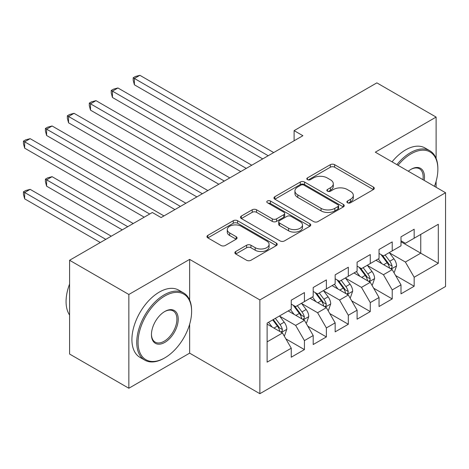 <?xml version="1.0" encoding="UTF-8"?>
<svg xmlns="http://www.w3.org/2000/svg" width="469" height="469" viewBox="0 0 469 469"><rect width="100%" height="100%" fill="white"/><g stroke="black" fill="none" stroke-linecap="round" stroke-linejoin="round"><path stroke-width="0.7" d="M347.506 202.772A2.134 1.231 0 0 0 350.519 202.772L373.412 189.558A3.049 1.759 0 0 0 374.303 188.315A3.049 1.759 0 0 0 373.412 187.072L334.632 164.683A3.049 1.759 0 0 0 330.323 164.683L307.435 177.898A2.134 1.231 0 0 0 306.808 178.771A2.134 1.231 0 0 0 307.435 179.639A2.134 1.231 0 0 0 310.449 179.639L313.415 177.933A9.749 5.628 0 0 1 327.198 177.933L330.434 179.797A9.749 5.628 0 0 1 333.289 183.778A9.749 5.628 0 0 1 330.434 187.758L327.468 189.464A2.134 1.231 0 0 0 326.846 190.338A2.134 1.231 0 0 0 327.468 191.205A2.134 1.231 0 0 0 330.487 191.205L333.447 189.499A9.749 5.628 0 0 1 347.236 189.499L350.466 191.364A9.749 5.628 0 0 1 353.321 195.344A9.749 5.628 0 0 1 350.466 199.325L347.506 201.031A2.134 1.231 0 0 0 346.878 201.905A2.134 1.231 0 0 0 347.506 202.772L347.506 201.031M235.749 251.501A3.049 1.759 0 0 0 234.858 252.744A3.049 1.759 0 0 0 235.749 253.987L246.63 260.272A3.049 1.759 0 0 0 250.938 260.272L276.358 245.592A3.049 1.759 0 0 0 277.249 244.349A3.049 1.759 0 0 0 276.358 243.106L237.578 220.717A3.049 1.759 0 0 0 233.275 220.717L207.849 235.391A3.049 1.759 0 0 0 206.958 236.64A3.049 1.759 0 0 0 207.849 237.883L220.993 245.469A3.049 1.759 0 0 0 225.302 245.469L236.183 239.184A3.049 1.759 0 0 0 237.074 237.941A3.049 1.759 0 0 0 236.183 236.698L229.663 232.935A8.149 4.708 0 0 1 227.277 229.611A8.149 4.708 0 0 1 232.307 225.261A8.149 4.708 0 0 1 241.189 226.281L266.72 241.019A8.149 4.708 0 0 1 269.106 244.349A8.149 4.708 0 0 1 264.076 248.693A8.149 4.708 0 0 1 255.195 247.673L250.938 245.217A3.049 1.759 0 0 0 246.63 245.217L235.749 251.501L235.749 253.987M189.64 300.037L189.64 259.38L128.846 294.479L69.582 260.266L152.325 212.498L161.107 217.563L302.892 135.705L294.11 130.64L294.11 140.776M189.64 259.38L259.873 299.926L445.55 192.73L445.55 286.5L259.873 393.696L259.873 299.926M436.111 158.387L436.111 117.08L375.317 152.179L445.55 192.73M436.111 117.08L376.853 82.866L294.11 130.64M313.626 221.585A3.049 1.759 0 0 0 317.935 221.585L343.361 206.911A3.049 1.759 0 0 0 344.252 205.668A3.049 1.759 0 0 0 343.361 204.425L304.58 182.036A3.049 1.759 0 0 0 300.271 182.036L274.852 196.71A3.049 1.759 0 0 0 273.96 197.953A3.049 1.759 0 0 0 274.852 199.202L313.626 221.585M268.268 203.235A2.134 1.231 0 0 1 270.431 203.534L270.431 201.002L309.857 223.766A3.049 1.759 0 0 1 310.754 225.009A3.049 1.759 0 0 1 309.857 226.251L284.437 240.925A3.049 1.759 0 0 1 280.128 240.925L241.353 218.542L241.353 216.051A3.049 1.759 0 0 0 240.456 217.294A3.049 1.759 0 0 0 241.353 218.542M241.353 216.051L252.228 209.772A3.049 1.759 0 0 1 256.537 209.772L272.266 218.853A3.049 1.759 0 0 0 276.575 218.853L283.792 214.685A3.049 1.759 0 0 0 284.683 213.442A3.049 1.759 0 0 0 283.792 212.199L267.418 202.743A2.134 1.231 0 0 1 266.791 201.875A2.134 1.231 0 0 1 268.11 200.738A2.134 1.231 0 0 1 270.431 201.002M400.995 241.769L420.752 253.172L420.752 234.418L438.31 224.282L414.162 238.217L414.162 229.224L400.995 236.827L400.995 245.82L392.219 250.892L392.219 241.893L379.046 249.496L379.046 258.495L370.27 263.56L370.27 254.567L357.102 262.165L357.102 271.164L348.32 276.235L348.32 267.236L335.153 274.84L335.153 283.833L326.371 288.904L326.371 279.905L313.204 287.509L313.204 296.508L304.428 301.579L304.428 292.58L291.255 300.183L291.255 309.177L267.113 323.118L267.113 362.144L291.255 348.209L282.479 333.002L267.113 324.132M438.31 224.282L438.31 263.308L414.162 277.249L405.386 262.042L389.475 252.855M395.619 275.538L414.162 286.242L414.162 277.249M414.162 286.242L400.995 293.846L400.995 284.853L392.219 289.918L383.437 274.711L367.526 265.524M373.67 288.206L392.219 298.917L392.219 289.918M392.219 298.917L379.046 306.521L379.046 297.522L370.27 302.593L361.488 287.386L345.577 278.199M351.721 300.881L370.27 311.586L370.27 302.593M370.27 311.586L357.102 319.19L357.102 310.191L348.32 315.262L339.544 300.054L323.628 290.868M329.777 313.55L348.32 324.261L348.32 315.262M348.32 324.261L335.153 331.859L335.153 322.865L326.371 327.931L317.595 312.729L301.684 303.543M307.828 326.225L326.371 336.93L326.371 327.931M326.371 336.93L313.204 344.533L313.204 335.534L304.428 340.605L295.646 325.398L279.735 316.212M285.879 338.894L304.428 349.598L304.428 340.605M304.428 349.598L291.255 357.202L291.255 348.209M291.255 304.111L295.646 306.644L304.428 301.579M267.113 341.872L282.479 333.002M313.204 291.437L317.595 293.975L326.371 288.904M295.646 325.398L304.428 320.333L288.183 310.953M313.204 335.534L304.428 320.333M335.153 278.768L339.544 281.3L348.32 276.235M317.595 312.729L326.371 307.658L310.132 298.284M335.153 322.865L326.371 307.658M357.102 266.099L361.488 268.631L370.27 263.56M339.544 300.054L348.32 294.989L332.081 285.609M357.102 310.191L348.32 294.989M379.046 253.424L383.437 255.957L392.219 250.892M361.488 287.386L370.27 282.315L354.025 272.94M379.046 297.522L370.27 282.315M400.995 240.755L405.386 243.288L414.162 238.217M383.437 274.711L392.219 269.646L375.974 260.266M400.995 284.853L392.219 269.646M69.582 260.266L69.582 354.036L128.846 388.25L189.64 353.151L259.873 393.696M128.846 294.479L128.846 388.25M436.111 187.278L436.111 181.31M405.386 262.042L420.752 253.172L438.31 263.308M189.64 353.151L189.64 324.255M348.356 203.077L350.466 201.858A9.749 5.628 0 0 0 353.321 197.877L353.321 195.344M333.289 183.778L333.289 186.31A9.749 5.628 0 0 1 330.434 190.291L328.323 191.51M373.371 189.582L334.632 167.216A3.049 1.759 0 0 0 330.323 167.216L308.285 179.944M343.32 206.935L304.58 184.569A3.049 1.759 0 0 0 300.271 184.569L274.893 199.225M337.973 206.536A2.134 1.231 0 0 0 338.595 205.668A2.134 1.231 0 0 0 337.973 204.795L303.935 185.144A2.134 1.231 0 0 0 300.916 185.144L297.792 186.949A9.749 5.628 0 0 0 294.937 190.93A9.749 5.628 0 0 0 297.792 194.911L321.06 208.342A9.749 5.628 0 0 0 334.848 208.342L337.973 206.536L337.973 209.074A2.134 1.231 0 0 0 338.595 208.201L338.595 205.668M294.937 190.93L294.937 193.463A9.749 5.628 0 0 0 297.792 197.443L297.792 194.911M337.973 209.074L334.848 210.874A9.749 5.628 0 0 1 321.06 210.874L297.792 197.443M241.388 218.566L252.228 212.305L252.228 209.772M284.683 213.442L284.683 215.975A3.049 1.759 0 0 1 283.792 217.217L276.575 221.386A3.049 1.759 0 0 1 272.266 221.386L256.537 212.305A3.049 1.759 0 0 0 252.228 212.305M270.431 203.534L309.816 226.275M288.582 228.274A8.149 4.708 0 0 0 297.463 229.294A8.149 4.708 0 0 0 302.499 224.944A8.149 4.708 0 0 0 300.107 221.62L291.114 216.426A3.049 1.759 0 0 0 286.805 216.426L279.588 220.594A3.049 1.759 0 0 0 278.697 221.837A3.049 1.759 0 0 0 279.588 223.08L288.582 228.274L288.582 230.807A8.149 4.708 0 0 0 297.463 231.827A8.149 4.708 0 0 0 302.499 227.483L302.499 224.944M278.697 221.837L278.697 224.37A3.049 1.759 0 0 0 279.588 225.612L279.588 223.08M288.582 230.807L279.588 225.612M269.106 244.349L269.106 246.882A8.149 4.708 0 0 1 264.076 251.232A8.149 4.708 0 0 1 255.195 250.212L250.938 247.755A3.049 1.759 0 0 0 246.63 247.755L235.79 254.01M227.277 229.611L227.277 232.143A8.149 4.708 0 0 0 229.663 235.473L229.663 232.935M236.142 239.208L229.663 235.473M276.317 245.615L237.578 223.25A3.049 1.759 0 0 0 233.275 223.25L207.89 237.906M393.843 272.46L394.37 272.155L396.563 265.817A8.225 4.749 -120 0 0 393.937 258.812L389.276 252.592M381.842 263.654L378.301 258.923M376.642 260.653L376.238 260.113M134.398 135.494L218.83 184.241L90.499 110.151L90.499 103.813L95.987 100.647L229.804 177.903M390.665 268.749L391.943 267.606L392.119 266.169A8.225 4.749 -120 0 0 389.768 261.221L385.102 254.995M382.44 255.382L388.203 263.074A4.192 2.421 60 0 1 388.965 264.346L392.119 266.169M380.998 254.55L387.13 262.74A8.225 4.749 60 0 1 389.487 267.688L389.651 268.162M268.209 155.726L134.398 78.47L139.885 75.304L273.697 152.56M262.722 158.897L134.398 84.807L134.398 78.47L133.19 77.772L135.383 76.506L139.885 75.304M134.398 84.807L133.19 80.305L133.19 77.772M371.894 285.129L372.421 284.824L374.614 278.486A8.225 4.749 -120 0 0 371.987 271.487L367.327 265.261M359.899 276.329L356.352 271.598M354.693 273.321L354.294 272.788M112.449 148.163L196.88 196.91L68.55 122.819L68.55 116.482L74.038 113.316L207.855 190.572M368.716 281.423L369.994 280.274L370.176 278.838A8.225 4.749 -120 0 0 367.819 273.89L363.158 267.67M360.497 268.057L366.254 275.743A4.192 2.421 60 0 1 367.016 277.015L370.176 278.838M359.049 267.219L365.187 275.414A8.225 4.749 60 0 1 367.538 280.362L367.708 280.837M349.944 297.797L350.472 297.498L352.665 291.161A8.225 4.749 -120 0 0 350.044 284.155L345.377 277.929M337.95 288.998L334.403 284.267M332.75 285.996L332.345 285.457M90.499 160.838L174.931 209.579L46.607 135.494L46.607 129.157L52.094 125.985L185.906 203.247M346.773 294.092L348.045 292.943L348.227 291.513A8.225 4.749 -120 0 0 345.87 286.565L341.209 280.339M338.548 280.726L344.305 288.417A4.192 2.421 60 0 1 345.067 289.69L348.227 291.513M337.1 279.893L343.238 288.083A8.225 4.749 60 0 1 345.594 293.031L345.759 293.506M246.266 168.4L112.449 91.138L117.936 87.973L251.753 165.229M240.779 171.566L112.449 97.476L112.449 91.138L111.241 90.447L113.434 89.174L117.936 87.973M112.449 97.476L111.241 92.979L111.241 90.447M224.317 181.069L89.292 103.116L91.49 101.849L95.987 100.647M90.499 110.151L89.292 105.648L89.292 103.116M434.47 186.328A37.866 21.861 120 0 0 437.87 169.286A37.866 21.861 120 0 0 411.09 153.826A37.866 21.861 120 0 0 398.034 165.293M396.891 164.637A38.798 22.401 -60 0 1 410.434 152.689A38.798 22.401 -60 0 1 429.833 150.766A38.798 22.401 -60 0 1 437.87 168.523L437.87 169.286M408.311 171.226A18.936 10.934 -60 0 1 411.09 169.286L411.09 169.286A18.936 10.934 -60 0 1 424.187 180.395M422.968 179.691A18.004 10.394 120 0 0 419.433 168.776A18.004 10.394 120 0 0 410.756 169.485M392.061 161.846A38.798 22.401 -60 0 1 405.603 149.898A38.798 22.401 -60 0 1 425.002 147.975L429.833 150.766M164.836 295.998A37.866 21.861 120 0 0 138.062 342.376A37.866 21.861 120 0 0 164.836 357.835L164.179 358.216A38.798 22.401 -60 0 1 144.78 360.139A38.798 22.401 -60 0 1 138.836 329.05A38.798 22.401 -60 0 1 164.179 294.86A38.798 22.401 -60 0 1 183.578 292.937A38.798 22.401 -60 0 1 191.616 310.701L191.616 311.457A37.866 21.861 120 0 0 164.836 295.998M164.836 311.457L164.836 311.457A18.936 10.934 -60 0 1 178.226 319.19A18.936 10.934 -60 0 1 164.836 342.376A18.936 10.934 -60 0 1 151.452 334.649A18.936 10.934 -60 0 1 164.836 311.457L164.836 311.457M151.452 334.262A18.004 10.394 120 0 0 155.18 342.13A18.004 10.394 120 0 0 164.179 341.239A18.004 10.394 120 0 0 175.939 325.375A18.004 10.394 120 0 0 173.178 310.947A18.004 10.394 120 0 0 164.502 311.656M69.582 315.057A38.798 22.401 -60 0 1 69.582 284.044M144.78 360.139L139.95 357.355A38.798 22.401 -60 0 1 134.005 326.26A38.798 22.401 -60 0 1 159.349 292.07A38.798 22.401 -60 0 1 178.748 290.153L183.578 292.937M164.179 358.216L164.836 357.835A37.866 21.861 120 0 0 191.616 311.457M327.995 310.472L328.523 310.167L330.715 303.83A8.225 4.749 -120 0 0 328.095 296.83L323.428 290.604M316 301.673L312.46 296.941M310.8 298.665L310.396 298.132M68.55 173.507L144.206 217.182L24.658 148.163L24.658 141.826L30.145 138.66L163.962 215.916M324.824 306.761L326.096 305.618L326.277 304.182A8.225 4.749 -120 0 0 323.921 299.234L319.26 293.014M316.598 293.401L322.355 301.086A4.192 2.421 60 0 1 323.118 302.358L326.277 304.182M315.15 292.562L321.288 300.758A8.225 4.749 60 0 1 323.645 305.7L323.809 306.181M306.052 323.141L306.579 322.842L308.772 316.505A8.225 4.749 -120 0 0 306.146 309.499L301.485 303.273M294.051 314.341L290.51 309.61M288.851 311.34L288.447 310.8M133.231 223.52L52.094 176.672L46.607 179.844L46.607 186.175L122.257 229.857M302.874 319.436L304.152 318.287L304.328 316.856A8.225 4.749 -120 0 0 301.977 311.908L297.311 305.682M294.649 306.069L300.412 313.755A4.192 2.421 60 0 1 301.174 315.027L304.328 316.856M293.207 305.237L299.339 313.427A8.225 4.749 60 0 1 301.696 318.375L301.86 318.85M46.607 186.175L45.399 181.679L45.399 179.146L127.744 226.685M45.399 179.146L47.592 177.88L52.094 176.672M202.368 193.744L67.348 115.784L69.541 114.518L74.038 113.316M68.55 122.819L67.348 118.323L67.348 115.784M180.418 206.413L45.399 128.459L47.592 127.193L52.094 125.985M46.607 135.494L45.399 130.992L45.399 128.459M284.103 335.816L284.63 335.511L286.823 329.174A8.225 4.749 -120 0 0 284.196 322.168L279.536 315.948M272.108 327.01L268.561 322.279M111.282 236.188L30.145 189.347L24.658 192.513L24.658 198.85L100.307 242.526M280.925 332.105L282.203 330.962L282.385 329.525A8.225 4.749 -120 0 0 280.028 324.577L275.367 318.351M273.304 319.541L278.463 326.43A4.192 2.421 60 0 1 279.225 327.702L282.385 329.525M272.729 319.876L277.396 326.096A8.225 4.749 60 0 1 279.747 331.044L279.917 331.524M24.658 198.85L23.45 194.354L23.45 191.815L105.795 239.36M23.45 191.815L25.643 190.549L30.145 189.347M149.693 214.016L23.45 141.128L25.643 139.862L30.145 138.66M24.658 148.163L23.45 143.666L23.45 141.128M350.466 201.858L350.466 199.325M327.468 191.205L327.468 189.464M330.434 190.291L330.434 187.758M307.435 179.639L307.435 177.898M330.323 167.216L330.323 164.683M334.632 167.216L334.632 164.683M373.412 189.558L373.412 187.072M274.852 199.202L274.852 196.71M300.271 184.569L300.271 182.036M304.58 184.569L304.58 182.036M343.361 206.911L343.361 204.425M321.06 210.874L321.06 208.342M334.848 210.874L334.848 208.342M256.537 212.305L256.537 209.772M272.266 221.386L272.266 218.853M276.575 221.386L276.575 218.853M283.792 217.217L283.792 214.685M309.857 226.251L309.857 223.766M246.63 247.755L246.63 245.217M250.938 247.755L250.938 245.217M255.195 250.212L255.195 247.673M236.183 239.184L236.183 236.698M207.849 237.883L207.849 235.391M233.275 223.25L233.275 220.717M237.578 223.25L237.578 220.717M276.358 245.592L276.358 243.106M391.187 269.048L396.51 265.976M389.768 261.221L393.937 258.812M383.695 264.727L387.13 262.74M369.238 281.722L374.561 278.645M367.819 273.89L371.987 271.487M361.751 277.396L365.187 275.414M347.289 294.391L352.612 291.319M345.87 286.565L350.044 284.155M339.802 290.071L343.238 288.083M325.339 307.06L330.663 303.988M323.921 299.234L328.095 296.83M317.853 302.74L321.288 300.758M303.396 319.735L308.719 316.663M301.977 311.908L306.146 309.499M295.904 315.408L299.339 313.427M281.447 332.404L286.77 329.332M280.028 324.577L284.196 322.168M273.96 328.083L277.396 326.096"/></g></svg>

